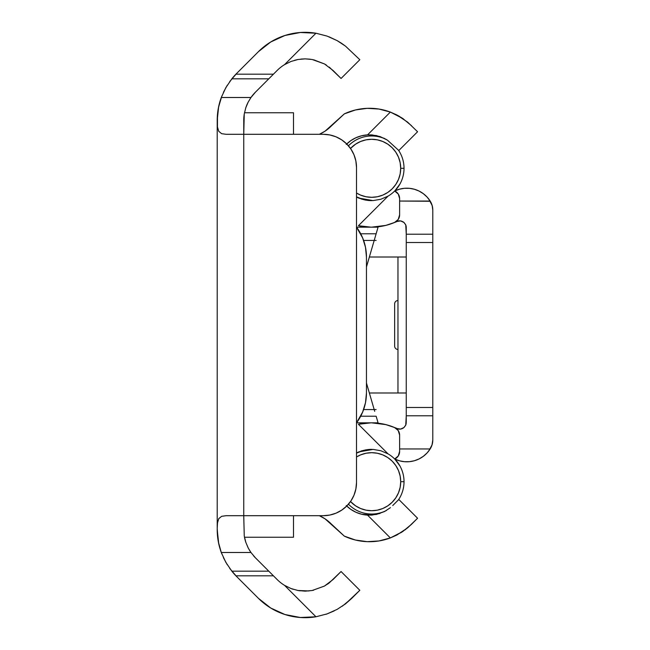 <?xml version="1.0" encoding="UTF-8"?>
<svg xmlns="http://www.w3.org/2000/svg" width="650" height="650" viewBox="0 0 650 650"><rect width="100%" height="100%" fill="white"/><g stroke="black" fill="none" stroke-linecap="round" stroke-linejoin="round"><path stroke-width="0.97" d="M327.08 613.909L337.155 609.367L345.499 603.866L359.824 590.289L341.063 571.529L333.011 579.581L324.447 586.072L312.138 590.509L305.094 591.142L297.976 590.492L291.021 588.543L284.554 585.366A39.463 39.463 0 0 1 277.192 579.581L273.423 575.811L235.909 575.811A66.324 66.324 0 0 0 236.641 576.55L258.432 598.341L270.733 608.018L284.96 614.526L300.324 617.5L315.957 616.777L284.554 585.366A39.463 39.463 0 0 1 277.192 579.581L255.401 557.789L250.957 552.492L248.3 548.137L245.822 542.336L244.262 536.023L243.75 516.677M284.976 35.474A65.999 65.999 0 0 0 284.952 35.474L270.733 41.982L258.432 51.659L236.641 73.45A66.324 66.324 0 0 0 231.822 78.829L268.783 78.829L255.401 92.211A39.796 39.796 0 0 0 250.957 97.508L248.146 102.164A39.796 39.796 0 0 0 245.797 107.746L244.254 114.01A39.796 39.796 0 0 0 243.75 120.347L243.75 515.694L323.342 515.694L329.81 515.06L336.034 513.167L341.77 510.104L346.791 505.976L350.919 500.955L353.982 495.219L355.867 489.003L356.509 482.527L356.509 167.472L355.867 160.997L353.982 154.781L350.919 149.045L346.791 144.024L341.77 139.896L336.034 136.833L329.81 134.94L323.342 134.306L243.75 134.306L244.254 114.01A39.796 39.796 0 0 0 244.254 114.01L245.797 107.746L248.146 102.164L250.957 97.508L255.401 92.211L277.192 70.419A39.463 39.463 0 0 1 284.554 64.634L291.054 61.441L298.017 59.499L305.183 58.858L312.195 59.499L324.488 63.944L333.011 70.419L341.063 78.471L359.824 59.711L345.499 46.134L359.824 59.711L341.063 78.471L329.241 67.104M244.481 112.751L293.491 112.751L293.491 134.306L293.491 112.751L244.481 112.751M217.571 113.539A66.324 66.324 0 0 1 217.653 112.751L217.653 112.751A66.324 66.324 0 0 0 217.214 120.347L218.636 106.714L221.276 97.508A66.324 66.324 0 0 0 217.653 112.751L217.653 112.751M310.326 59.207L305.094 58.858L297.976 59.507L291.021 61.458L284.554 64.634L315.957 33.223L327.08 36.091L337.155 40.633L345.516 46.15L337.155 40.633L328.916 36.774M313.649 59.792L324.488 63.944L333.011 70.419M337.171 40.641L327.104 36.108L315.957 33.223L300.324 32.5L284.96 35.474L270.733 41.982M345.491 46.134L341.656 43.379M341.534 43.29L337.423 40.788M225.794 87.726A66.324 66.324 0 0 0 225.778 87.758L231.822 78.829L235.909 74.189A66.324 66.324 0 0 1 236.641 73.45L258.432 51.659A65.999 65.999 0 0 1 315.957 33.223L300.324 32.5L284.96 35.474M255.401 92.211L250.957 97.508L221.276 97.508L225.786 87.742L231.822 78.829L268.783 78.829L277.192 70.419A39.463 39.463 0 0 1 284.554 64.634L291.054 61.441L298.017 59.499L305.183 58.858L312.195 59.499M221.821 96.078L218.489 107.412L217.214 120.347L217.214 529.653A66.324 66.324 0 0 0 219.708 547.649M220.512 550.29L218.717 543.66L217.214 529.653L218.489 542.587L220.033 548.779M231.822 571.171L235.909 575.811L273.423 575.811L268.783 571.171L231.822 571.171A66.324 66.324 0 0 0 236.641 576.55A66.324 66.324 0 0 1 235.909 575.811L231.822 571.171L225.786 562.258L221.276 552.492L250.957 552.492L255.401 557.789L268.783 571.171L231.822 571.171L225.786 562.258A66.324 66.324 0 0 0 225.794 562.274M220.48 550.201A66.324 66.324 0 0 0 221.276 552.492L218.359 541.929L217.214 528.799L217.474 522.974L218.749 518.676L221.634 516.327L226.127 515.694L243.75 515.694L244.254 535.957A39.796 39.796 0 0 0 244.254 535.957L245.781 542.222L248.146 547.844A39.796 39.796 0 0 0 248.154 547.844L249.527 550.306A39.796 39.796 0 0 0 249.527 550.306L250.957 552.492L221.276 552.492L225.786 562.258M229.743 568.441L236.641 576.55L258.432 598.341A65.999 65.999 0 0 0 315.957 616.777L327.104 613.892L315.957 616.777L300.324 617.5L284.96 614.526A65.999 65.999 0 0 0 284.968 614.526M334.197 610.911L327.104 613.892L337.188 609.351L345.516 603.85L337.188 609.351M325.853 614.323L326.983 613.941M270.725 608.01A65.999 65.999 0 0 0 270.741 608.026L284.96 614.526M345.516 603.85L351.772 598.341L342.266 606.214M312.309 590.476L313.617 590.208M324.456 586.072L312.195 590.501L305.297 591.142M351.772 598.341L359.824 590.289L341.063 571.529L329.241 582.896L324.447 586.072L312.138 590.509L305.094 591.142L297.976 590.492L291.021 588.543L284.554 585.366L291.054 588.559L298.017 590.501L309.01 590.947M298.017 590.501L300.154 590.834M244.481 537.249L293.491 537.249L244.481 537.249A39.796 39.796 0 0 0 245.789 542.222M253.549 555.807A39.796 39.796 0 0 0 255.401 557.789M229.743 81.559L236.641 73.45A66.324 66.324 0 0 0 235.909 74.189L273.423 74.189L235.909 74.189L231.822 78.829M227.264 85.248L223.413 92.357M220.374 549.876L221.821 553.922M223.413 557.643L227.264 564.753M327.535 584.147L329.266 582.879M291.07 588.567L293.223 589.314M337.188 40.649L341.283 43.127M327.08 36.091L316.006 33.231M291.037 61.449L284.554 64.634L315.957 33.223M298.001 59.499L294.613 60.279M305.134 58.858L300.869 59.085M326.406 65.106L324.447 63.928M284.554 585.366L315.957 616.777M217.23 527.239L217.579 522.234L218.822 518.554L221.715 516.295L226.127 515.694L323.342 515.694L252.037 515.694M217.457 126.929L217.498 114.254L218.359 108.071L221.276 97.508L225.786 87.742M244.254 114.01L243.75 120.347M248.146 102.164L245.797 107.746M221.276 97.508L250.957 97.508M252.037 134.306L323.342 134.306L226.127 134.306L221.626 133.673L218.741 131.308L217.474 127.01L217.214 121.201L217.214 528.799M350.902 149.029A33.166 33.166 0 0 1 350.927 149.061L346.791 144.024A33.166 33.166 0 0 0 336.034 136.833M329.81 134.94A33.166 33.166 0 0 0 323.342 134.306A33.166 33.166 0 0 1 356.509 167.472A33.166 33.166 0 0 0 353.974 154.757M356.509 167.472L356.509 482.527L356.509 167.472M353.974 495.243A33.166 33.166 0 0 0 356.509 482.527A33.166 33.166 0 0 1 323.342 515.694A33.166 33.166 0 0 0 329.81 515.06M336.034 513.167A33.166 33.166 0 0 0 346.791 505.976M243.75 515.694L243.75 134.306L226.127 134.306M217.653 537.249L217.653 537.249A66.324 66.324 0 0 1 217.547 536.242M293.491 537.249L293.491 515.694L293.491 537.249M319.369 515.694L325.089 518.863L319.369 515.694A39.463 39.463 0 0 1 331.069 523.77L344.329 536.128L355.469 540.036L367.169 541.661L378.95 540.954L390.358 537.924L401.733 532.204M404.999 529.937L411.515 524.298L402.667 531.594L390.358 537.924A59.434 59.434 0 0 1 344.329 536.128L325.089 518.863M355.436 540.028A59.434 59.434 0 0 0 378.95 540.954L367.169 541.661M411.515 524.298L417.576 518.245L398.816 499.484L392.754 505.538L398.816 499.484L417.576 518.245L407.615 527.873L396.833 535.048L390.358 537.924L367.559 515.125A32.906 32.906 0 0 1 346.734 506.041M396.825 535.056L390.358 537.924L367.559 515.125L376.447 514.434L384.532 511.542L390.439 507.65L384.532 511.542L376.447 514.434L367.559 515.125L371.922 515.092L380.039 513.443L371.922 515.092L361.652 514.231L356.005 512.289L350.805 509.364L346.223 505.538M346.734 143.959A32.906 32.906 0 0 1 367.559 134.875L371.922 134.907L380.039 136.557L387.433 140.14L398.816 150.516L417.576 131.755L407.615 122.127L396.833 114.952L390.358 112.076L402.651 118.397L411.515 125.702L402.651 118.397L396.801 114.936L390.358 112.076L378.95 109.046A59.434 59.434 0 0 0 355.436 109.972M346.223 144.463L350.805 140.636L356.005 137.711L361.652 135.769L367.559 134.875L376.447 135.566L384.532 138.458L376.447 135.566L367.559 134.875L390.358 112.076L367.559 134.875L371.922 134.907L380.039 136.557L387.433 140.14L398.816 150.516L417.576 131.755L407.615 122.127M378.95 109.046L367.169 108.339L355.469 109.964L344.329 113.872A59.434 59.434 0 0 1 390.358 112.076M344.329 113.872L331.069 126.23A39.463 39.463 0 0 1 319.369 134.306L325.089 131.138L344.329 113.872M367.169 108.339L355.469 109.964M402.707 118.438L403.431 118.934M396.833 114.952L399.425 116.383M376.131 240.435L363.61 240.435L374.197 240.435L366.454 266.963L376.131 233.797L360.709 233.797L376.131 233.797L378.064 227.167L356.509 227.167A49.749 49.749 0 0 1 366.454 257.01L365.503 247.309L362.668 237.973L356.509 227.167L378.064 227.167L374.197 240.435L363.61 240.435L362.627 237.884M374.709 411.344L366.454 383.037L374.709 411.344M377.634 421.354L378.064 422.833L356.509 422.833L362.668 412.027L365.503 402.691L366.454 392.99L366.454 257.01L366.454 392.99A49.749 49.749 0 0 1 356.509 422.833L378.064 422.833L376.131 416.203L360.709 416.203L376.131 416.203M376.131 409.565L363.61 409.565L374.197 409.565L363.61 409.565L362.635 412.1M357.63 421.273L358.516 419.941M358.516 230.051L357.63 228.727M365.617 247.902L364.983 244.985M365.617 402.098L364.983 405.015M376.391 417.097L377.463 420.777M376.131 233.797L377.634 228.646M377.463 229.222L376.391 232.903M396.305 189.264L394.745 190.978A32.337 32.337 0 0 0 404.024 168.301L400.709 168.301L400.148 162.638L398.499 157.194L395.817 152.181L392.21 147.778L387.814 144.17L382.793 141.489L377.349 139.839L371.686 139.279L366.031 139.839L360.588 141.489L355.566 144.17L350.512 148.46A29.023 29.023 0 0 1 400.709 168.301L404.024 168.301A32.337 32.337 0 0 0 398.45 150.15A32.337 32.337 0 0 1 394.745 190.978L394.891 190.824M386.466 139.539A32.337 32.337 0 0 0 348.457 145.811A32.337 32.337 0 0 1 386.466 139.539M356.509 456.974A29.023 29.023 0 0 1 400.709 481.699L404.024 481.699A32.337 32.337 0 0 0 394.745 459.022A32.337 32.337 0 0 1 398.45 499.85A32.337 32.337 0 0 0 404.024 481.699L400.709 481.699L400.148 487.362L398.499 492.806L395.817 497.819L392.21 502.223L387.814 505.83L382.793 508.511L377.349 510.161L371.686 510.721L366.031 510.161L360.588 508.511L355.566 505.83L350.512 501.54A29.023 29.023 0 0 0 400.709 481.699L400.148 476.036L398.499 470.592L395.817 465.579L392.21 461.183L387.814 457.576L382.793 454.894L377.349 453.237L371.686 452.684L366.031 453.237L360.588 454.894L356.509 456.974M359.19 451.88L363.204 450.499L371.686 449.369L363.204 450.499L356.509 453.156A32.337 32.337 0 0 1 371.621 449.369M399.929 465.944L394.745 459.022L399.929 465.944M386.457 510.469A32.337 32.337 0 0 1 348.457 504.189A32.337 32.337 0 0 0 386.457 510.469M399.929 184.056L394.802 190.913L397.524 187.744M371.613 200.631A32.337 32.337 0 0 1 356.509 196.844L363.204 199.501L371.686 200.631L363.204 199.501M400.709 168.301L400.148 173.964L398.499 179.408L395.817 184.421L392.21 188.817L387.814 192.424L382.793 195.106L377.349 196.763L371.686 197.316L366.031 196.763L360.588 195.106L356.509 193.026A29.023 29.023 0 0 0 400.709 168.301M361.01 198.819L363.594 199.607M396.305 460.736L394.745 459.022M363.594 450.393L361.01 451.181M397.963 300.544A3.315 3.315 0 0 0 394.648 303.859L394.648 346.141A3.315 3.315 0 0 0 397.963 349.456A3.315 3.315 0 0 1 394.648 346.141L394.648 303.859A3.315 3.315 0 0 1 397.963 300.544M430.202 448.882A27.625 27.625 0 0 0 430.292 448.736A16.583 16.583 0 0 0 432.786 439.993L432.786 210.007A16.583 16.583 0 0 0 430.292 201.264L432.282 205.977L432.786 210.007L432.152 205.465L428.74 199.014M377.374 226.866L371.613 227.167L385.816 225.396L394.55 222.487L398.239 219.432L399.62 214.849L399.62 198.575L398.279 194.058L394.696 190.994A27.625 27.625 0 0 1 430.162 201.053L432.282 205.977L432.786 210.007L432.786 234.211L406.25 234.211L406.25 422.516L405.754 425.043L403.934 427.554L400.579 429.081L396.793 428.512A6.63 6.63 0 0 0 400.579 429.081L403.934 427.554L405.754 425.043L406.25 415.789L432.786 415.789L432.786 439.993L432.023 444.966L430.162 448.947A27.625 27.625 0 0 1 394.696 459.006L398.279 455.942L399.62 451.425L399.62 435.151L398.239 430.568L394.55 427.513L385.816 424.604L371.605 422.833L377.374 423.134M406.25 227.484L406.25 234.211L405.762 224.973L406.25 227.484M414.473 189.28L409.492 188.329L404.43 188.305L399.441 189.199L394.696 190.994A32.906 32.906 0 0 1 388.058 196.129L358.418 225.721L371.012 227.167M432.786 242.507L406.25 242.507L406.25 407.493L432.786 407.493L432.786 234.211L406.25 234.211L406.25 242.507L432.786 242.507M371.012 422.833L358.418 424.279L388.058 453.871A32.906 32.906 0 0 1 394.696 459.006L399.441 460.801L404.43 461.695M430.292 201.264L399.62 201.053L430.162 201.053L427.091 197.056L423.345 193.692L419.047 191.059L414.351 189.248L409.402 188.321L404.365 188.305L399.409 189.207L394.696 190.994A8.287 8.287 0 0 0 394.696 190.994A32.906 32.906 0 0 1 388.058 196.129L380.786 199.274L373.027 200.598L365.373 200.07L358.694 198.071M361.522 199.111L371.556 200.631M400.595 220.919L403.934 222.446L400.595 220.919L396.793 221.488L400.595 220.919A6.63 6.63 0 0 0 396.793 221.488L394.55 222.487A59.434 59.434 0 0 1 358.418 225.721L368.144 227.078M403.934 222.446L405.762 224.973L403.934 222.446M406.25 227.476A6.63 6.63 0 0 0 405.762 224.973M368.144 422.923L358.418 424.279A59.434 59.434 0 0 1 394.55 427.513L398.621 429.073L400.579 429.081M358.418 424.279L388.058 453.871L380.835 450.743L373.108 449.41L358.727 451.913L356.509 452.944L365.479 449.906L373.108 449.41L380.835 450.743L388.058 453.871A32.906 32.906 0 0 1 394.696 459.006L399.409 460.793L404.365 461.695L409.402 461.679L414.351 460.753L419.047 458.941L423.345 456.308L427.091 452.944L430.162 448.947L399.62 448.947L430.162 448.947L432.152 444.535L432.786 439.993L432.023 444.966L428.74 450.986M371.556 449.369L361.831 450.799M361.798 450.808L361.197 450.994M399.62 201.053L399.62 214.849A8.287 8.287 0 0 1 394.55 222.487L398.507 220.943M398.369 220.967L400.351 220.894M401.05 221.008L402.09 221.325M402.805 221.666L403.561 222.146M404.121 222.609L405.657 224.729M406.047 225.834L406.193 226.614M406.193 423.369L405.925 424.58M405.649 425.287L404.113 427.391M403.561 427.854L402.805 428.334M402.09 428.675L401.042 428.992M400.343 429.114L398.369 429.032L394.55 427.513A8.287 8.287 0 0 1 399.62 435.151L399.62 448.947M396.711 428.48L390.618 426.018M386.742 424.84L381.127 423.629M407.371 461.793L409.492 461.671M413.262 461.037L414.473 460.72M416.683 459.981L419.12 458.908M421.241 457.738L423.418 456.251M425.303 454.699L427.164 452.863M427.164 197.137L425.303 195.301M423.418 193.749L421.241 192.262M419.12 191.092L416.683 190.019M381.127 226.371L386.742 225.16M390.642 223.974L396.711 221.52M371.613 449.369L358.694 451.929M358.418 225.721L388.058 196.129L380.786 199.274L373.027 200.598L358.629 198.047L356.509 197.056M398.279 455.942L396.711 457.73A8.287 8.287 0 0 0 399.279 453.781M432.786 407.493L406.25 407.493L406.25 415.789L432.786 415.789L432.786 407.493M399.62 441.894L399.62 435.151M398.279 194.058L396.711 192.27A8.287 8.287 0 0 1 399.279 196.219M399.62 214.849L399.62 208.106M394.696 459.006A8.287 8.287 0 0 0 394.704 459.006A8.287 8.287 0 0 0 399.62 451.425M394.696 190.994A8.287 8.287 0 0 1 399.62 198.575L399.62 198.575M394.648 346.141L394.648 345.735M394.648 304.265L394.648 303.859M397.963 392.99L406.25 392.99L397.963 392.99L397.963 257.01L397.963 392.99L369.354 392.99L397.963 392.99M406.25 257.01L369.354 257.01L406.25 257.01"/></g></svg>

